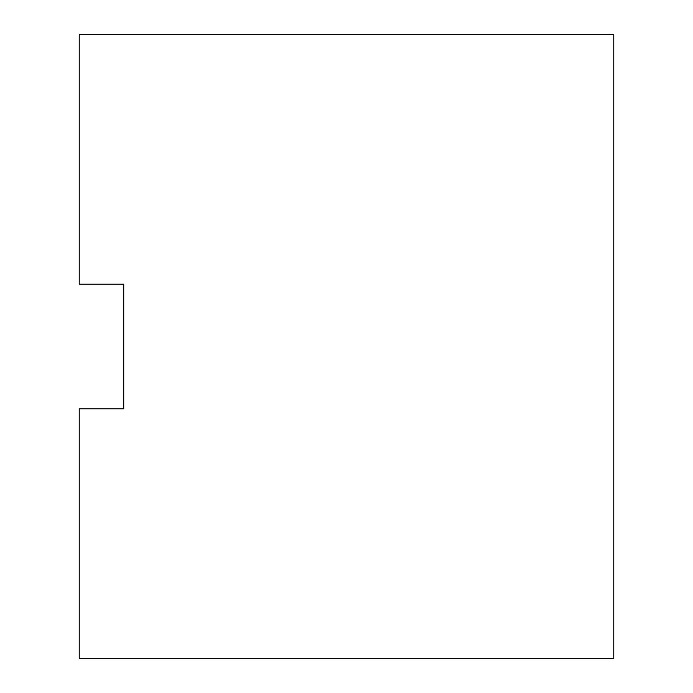 <?xml version="1.0" encoding="UTF-8"?>
<svg xmlns="http://www.w3.org/2000/svg" width="693" height="693" viewBox="0 0 693 693"><rect width="100%" height="100%" fill="white"/><g stroke="black" fill="none" stroke-linecap="round" stroke-linejoin="round"><path stroke-width="1.04" d="M79.201 284.13L123.752 284.13L123.752 408.87L79.201 408.87L79.201 658.35L613.799 658.35L613.799 34.65L79.201 34.65L79.201 284.13"/></g></svg>
